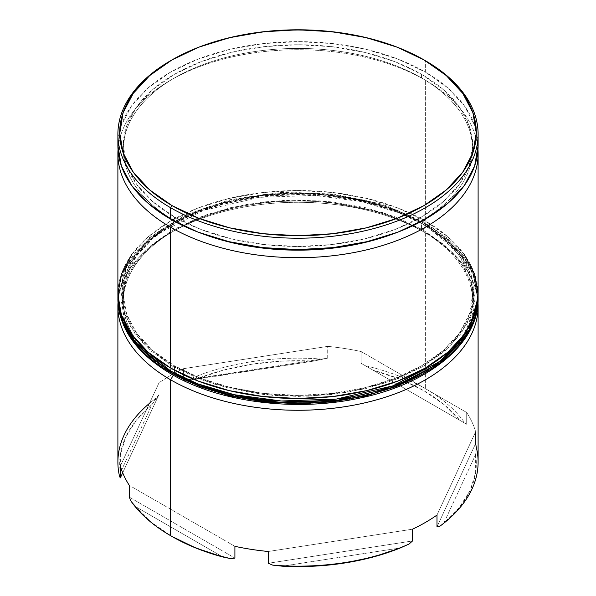 <?xml version="1.0" encoding="UTF-8"?>
<svg xmlns="http://www.w3.org/2000/svg" width="596" height="596" viewBox="0 0 596 596"><rect width="100%" height="100%" fill="white"/><g stroke="black" fill="none" stroke-linecap="round" stroke-linejoin="round"><path stroke-width="0.45" stroke-dasharray="2.98 2.23" d="M425.358 80.177L421.536 77.964A174.71 100.866 180 0 1 421.543 77.972A174.71 100.866 180 0 1 391.825 234.384A174.71 100.866 0 0 0 472.71 149.291A174.71 100.866 0 0 0 421.536 77.964L421.536 74.291A174.71 100.866 180 0 1 472.71 145.618A174.71 100.866 180 0 1 364.856 238.802A174.71 100.866 180 0 1 174.464 216.944L174.464 220.617A174.71 100.866 0 0 0 204.175 234.384A174.71 100.866 180 0 1 174.464 220.617L174.464 216.944L200.934 229.482L231.144 238.802L263.916 244.546L298 246.483L332.084 244.546L364.856 238.802L395.066 229.482L421.536 216.944L443.268 201.657L459.412 184.216L469.35 165.293L472.71 145.618L469.35 125.935L459.412 107.012L443.268 89.579L421.536 74.291L395.066 61.746L364.856 52.426L332.084 46.689L298 44.745L263.916 46.689L231.144 52.426L200.934 61.746L174.464 74.291L152.732 89.579L136.588 107.012L126.65 125.935L123.29 145.618L126.65 165.293L136.588 184.216L152.732 201.657L174.464 216.944A174.71 100.866 180 0 1 123.29 145.618A174.71 100.866 180 0 1 231.144 52.426A174.71 100.866 180 0 1 421.536 74.291L421.536 77.964A174.71 100.866 0 0 0 231.144 56.106A174.71 100.866 0 0 0 123.29 149.291A174.71 100.866 0 0 0 174.464 220.617A174.71 100.866 180 0 1 174.457 77.972A174.71 100.866 180 0 1 421.536 77.964L425.358 80.177A180.111 103.987 0 0 0 425.358 80.177A180.111 103.987 180 0 1 477.977 149.663A180.111 103.987 0 0 0 425.365 80.177L425.358 220.989L425.358 80.177A180.111 103.987 0 0 0 170.635 80.177A180.111 103.987 0 0 0 118.023 149.663A180.111 103.987 180 0 1 232.321 56.881A180.111 103.987 180 0 1 425.358 80.177L421.543 77.972M425.358 232.753L421.536 230.548A174.71 100.866 180 0 1 421.543 230.548A174.71 100.866 180 0 1 421.536 373.193A174.71 100.866 180 0 1 174.464 373.193L173.302 375.197L174.464 373.193A174.71 100.866 0 0 0 364.856 395.059A174.71 100.866 0 0 0 472.71 301.874A174.71 100.866 0 0 0 421.536 230.548L421.536 223.195A174.71 100.866 180 0 1 472.71 294.521A174.71 100.866 180 0 1 364.856 387.705A174.71 100.866 180 0 1 174.464 365.84L174.464 373.193L174.464 365.84L200.934 378.385L231.144 387.705L263.916 393.449L298 395.386L332.084 393.449L364.856 387.705L395.066 378.385L421.536 365.84L443.268 350.56L459.412 333.119L469.35 314.196L472.71 294.521L469.35 274.838L459.412 255.915L443.268 238.475L421.536 223.195L395.066 210.649L364.856 201.329L332.084 195.585L298 193.648L263.916 195.585L231.144 201.329L200.934 210.649L174.464 223.195L152.732 238.475L136.588 255.915L126.65 274.838L123.29 294.521L126.65 314.196L136.588 333.119L152.732 350.56L174.464 365.84A174.71 100.866 180 0 1 123.29 294.521A174.71 100.866 180 0 1 231.144 201.329A174.71 100.866 180 0 1 421.536 223.195L421.536 230.548A174.71 100.866 0 0 0 231.144 208.682A174.71 100.866 0 0 0 123.29 301.874A174.71 100.866 0 0 0 174.464 373.193A174.71 100.866 180 0 1 174.457 230.548A174.71 100.866 180 0 1 421.536 230.548L425.358 232.753A180.111 103.987 0 0 0 425.358 232.753A180.111 103.987 180 0 1 478.007 302.641A180.111 103.987 0 0 0 425.365 232.753L425.358 388.637L425.358 232.753A180.111 103.987 0 0 0 170.635 232.753A180.111 103.987 0 0 0 117.993 302.641A180.111 103.987 180 0 1 232 209.531A180.111 103.987 180 0 1 425.358 232.753L421.543 230.548M478.111 462.168A180.111 103.987 0 0 0 476.331 447.566L475.645 443.543L475.645 431.78A180.111 103.987 0 0 0 466.705 412.507L466.705 424.27L465.089 423.339A180.111 103.987 0 0 0 425.358 388.637A180.111 103.987 180 0 1 465.089 423.339L373.215 370.302L400.214 379.287L424.084 390.842L444.109 404.632L459.672 420.217A178.316 102.952 0 0 0 373.215 370.302L365.259 365.706A180.111 103.987 180 0 1 425.358 388.637A180.111 103.987 0 0 0 365.259 365.706L361.094 363.299L361.094 351.536A180.111 103.987 0 0 0 327.711 346.373L327.711 358.136L313.697 361.094L195.6 379.361L222.569 370.354L251.847 364.201L282.534 361.079L313.697 361.094A178.316 102.952 0 0 0 195.6 379.361L186.928 380.308A180.111 103.987 180 0 1 323.3 359.209A180.111 103.987 0 0 0 186.928 380.308L183.449 380.457L183.449 368.686A180.111 103.987 0 0 0 159.005 382.796L159.005 394.559L152.025 404.52L120.377 472.702L120.362 454.711L125.763 436.995L136.424 420.091L152.025 404.52A178.316 102.952 0 0 0 120.377 472.702L119.669 476.778L120.377 472.702L152.025 404.52L156.212 398.039A180.111 103.987 0 0 0 117.889 462.168M478.111 294.521A180.111 103.987 0 0 0 425.358 220.989A180.111 103.987 0 0 0 229.073 198.446A180.111 103.987 0 0 0 117.889 294.521M477.843 139.918A180.111 103.987 0 0 0 425.358 72.086L425.358 60.688L425.358 72.086A180.111 103.987 0 0 0 229.073 49.542A180.111 103.987 0 0 0 117.889 145.618L121.346 125.331L131.597 105.82L148.24 87.843L170.642 72.086L197.932 59.153L229.073 49.542L262.858 43.627L298 41.631L333.142 43.627L366.927 49.542L398.068 59.153L425.358 72.086L447.76 87.843L464.403 105.82L474.654 125.331L478.111 145.618M130.911 500.998L136.328 507.069A178.316 102.952 0 0 0 171.909 536.43A178.316 102.952 0 0 0 171.916 536.437L151.891 522.655L136.328 507.069L222.785 556.977L136.328 507.069L130.911 500.998M475.623 454.577L475.638 472.568L470.237 490.285L459.576 507.189L443.975 522.759L475.623 454.577L476.331 447.566L475.623 454.577L443.975 522.759A178.316 102.952 0 0 0 475.623 454.577M439.788 526.298L443.975 522.759L439.788 526.298M149.469 403.35A180.111 103.987 180 0 1 156.212 398.039L159.005 394.559L122.694 472.807L159.005 394.559L159.005 382.796A180.111 103.987 180 0 1 183.449 368.686L327.711 346.373L327.711 358.136L183.449 380.457L183.449 368.686L327.711 346.373A180.111 103.987 180 0 1 361.094 351.536L466.705 412.507L466.705 424.27L361.094 363.299L361.094 351.536L466.705 412.507A180.111 103.987 180 0 1 475.645 431.78L436.995 515.071L475.645 431.78M282.303 566.185L400.4 547.918L282.303 566.185M171.275 60.323A180.111 103.987 180 0 1 425.358 60.688A180.111 103.987 0 0 0 170.635 60.688M131.597 254.723L148.24 236.746L170.642 220.989L197.932 208.056L229.073 198.446L262.858 192.53L298 190.526L333.142 192.53L366.927 198.446L398.068 208.056L425.358 220.989L447.76 236.746L464.403 254.723M424.091 59.958L425.358 60.688M436.995 526.834L475.645 443.543L436.995 526.834M120.355 466.087L159.005 382.796L120.355 466.087M234.906 546.331L129.295 485.36L234.906 546.331M129.295 497.124L234.906 558.094L129.295 497.124M412.551 529.181L268.289 551.494L412.551 529.181M268.289 563.265L412.551 540.945L268.289 563.265M186.928 380.308L313.697 361.094L327.711 358.136L183.449 380.457L186.928 380.308M365.259 365.706L466.705 424.27L365.259 365.706M171.387 374.109A3.606 2.079 120 0 0 173.19 373.93L213.13 391.222L273.035 402.754L309.965 403.544L349.39 399.365L388.249 389.449L422.81 373.93L449.697 353.972L466.862 331.54L474.103 308.78L472.74 287.458L464.887 268.677L452.766 252.868L422.81 229.81A3.606 2.079 120 0 0 425.358 225.4L460.529 254.112L473.097 274.555L478.111 298.931A180.111 103.987 0 0 0 425.358 225.4L425.358 223.925A3.606 2.079 120 0 0 424.613 222.278A3.606 2.079 120 0 0 422.81 222.457L452.766 245.515L464.887 261.324L472.74 280.105L474.103 301.427L466.862 324.187L449.697 346.619L422.81 366.577L388.249 382.096L349.39 392.012L309.965 396.191L273.035 395.401L213.13 383.869L173.19 366.577A3.606 2.079 120 0 0 171.387 368.477M478.111 297.456L473.097 273.087L460.529 252.644L425.358 223.925A180.111 103.987 180 0 1 478.096 295.988L474.17 275.397L463.584 255.781L446.844 237.879L424.613 222.278A3.606 2.079 -60 0 1 425.358 223.925L425.358 225.4A180.111 103.987 0 0 0 229.073 202.856A180.111 103.987 0 0 0 117.889 298.931L126.985 266.3L156.182 234.824L203.214 210.507L259.476 197.35L314.688 195.391L361.846 201.694L398.523 212.645L425.358 225.4A3.606 2.079 -60 0 1 422.81 229.81L396.064 217.138L365.549 207.721L332.434 201.917L298 199.965L263.566 201.917L230.451 207.721L199.936 217.138L173.19 229.81L151.235 245.254L134.927 262.873L124.877 281.99L121.487 301.874L124.877 321.751L134.927 340.867L151.235 358.487L173.19 373.93L143.234 350.873L131.113 335.064L123.26 316.282L121.897 294.96L129.138 272.201L146.303 249.769L173.19 229.81L207.751 214.292L246.61 204.376L286.035 200.196L322.965 200.986L382.87 212.519L422.81 229.81L444.765 245.254L461.073 262.873L471.123 281.99L474.513 301.874L471.123 321.751L461.073 340.867L444.765 358.487L422.81 373.93M170.642 370.988A3.606 2.079 -60 0 1 173.19 366.577L143.234 343.519L131.113 327.711L123.26 308.929L121.897 287.607L129.138 264.848L146.303 242.416L173.19 222.457L207.751 206.939L246.61 197.023L286.035 192.843L322.965 193.633L382.87 205.166L422.81 222.457L444.765 237.901L461.073 255.52L471.123 274.637L474.513 294.521L471.123 314.397L461.073 333.514L444.765 351.133L422.81 366.577L396.064 379.25L365.549 388.667L332.434 394.47L298 396.422L263.566 394.47L230.451 388.667L199.936 379.25L173.19 366.577L151.235 351.133L134.927 333.514L124.877 314.397L121.487 294.521L124.877 274.637L134.927 255.52L151.235 237.901L173.19 222.457L199.936 209.785L230.451 200.368L263.566 194.564L298 192.612L332.434 194.564L365.549 200.368L396.064 209.785L422.81 222.457A3.606 2.079 -60 0 1 424.613 222.278L382.505 204.212L333.283 193.983L281.074 192.411L230.287 199.645L185.207 215.081L149.589 237.506L126.434 265.205L117.904 295.974M117.889 297.456A180.111 103.987 180 0 1 229.073 201.388A180.111 103.987 180 0 1 425.358 223.925L398.523 211.17L361.846 200.226L314.688 193.916L259.476 195.875L203.214 209.032L156.182 233.356L126.985 264.833L117.889 297.456M472.71 294.521L472.71 301.874M472.71 145.618L472.71 149.291M170.635 535.7L171.909 536.437M123.29 145.618L123.29 149.291M123.29 294.521L123.29 301.874M170.635 232.753L174.457 230.548M170.635 80.177L174.457 77.972"/><path stroke-width="0.89" d="M170.642 227.232A180.111 103.987 0 0 0 370.146 248.986A180.111 103.987 0 0 0 477.977 149.663A180.111 103.987 180 0 1 478.111 153.701A180.111 103.987 180 0 1 366.927 249.776A180.111 103.987 180 0 1 170.642 227.232L170.642 368.045A180.111 103.987 0 0 0 366.927 390.589A180.111 103.987 0 0 0 478.111 294.521L474.654 314.807L464.403 334.311L447.76 352.288L425.358 368.045L398.068 380.978L366.927 390.589L333.142 396.504L298 398.508L262.858 396.504L229.073 390.589L197.932 380.978L170.642 368.045L170.642 227.232A180.111 103.987 180 0 1 117.889 153.701A180.111 103.987 180 0 1 118.023 149.663A180.111 103.987 0 0 0 170.642 227.232L174.166 221.131L170.642 227.232M391.825 234.384A174.71 100.866 180 0 1 204.175 234.384A174.71 100.866 0 0 0 391.825 234.384M475.645 431.78L475.645 443.543L476.331 447.566A180.111 103.987 180 0 1 439.788 526.298L436.995 526.834L436.995 515.071A180.111 103.987 180 0 1 412.551 529.181L412.551 540.945L409.072 544.029L400.4 547.918L373.431 556.925L344.153 563.078L313.466 566.2L282.303 566.185A178.316 102.952 0 0 0 400.4 547.918L409.072 544.029A180.111 103.987 180 0 1 272.7 565.127L268.289 563.265L268.289 551.494A180.111 103.987 180 0 1 234.906 546.331L234.906 558.094L230.741 558.638L222.785 556.977L230.741 558.638A180.111 103.987 180 0 1 170.642 535.7L171.916 536.437A178.316 102.952 0 0 0 222.785 556.977L195.786 547.992L171.916 536.437A178.316 102.952 0 0 0 171.909 536.437L170.642 535.7A180.111 103.987 180 0 1 170.635 535.7L170.642 379.816L173.302 375.197L170.642 379.816A180.111 103.987 0 0 0 369.825 401.644A180.111 103.987 0 0 0 478.007 302.641A180.111 103.987 180 0 1 478.111 306.284A180.111 103.987 180 0 1 366.927 402.352A180.111 103.987 180 0 1 170.642 379.816L170.642 535.7A180.111 103.987 0 0 0 230.741 558.638L234.906 558.094L234.906 546.331A180.111 103.987 0 0 0 268.289 551.494L268.289 563.265L272.7 565.127A180.111 103.987 0 0 0 409.072 544.029L412.551 540.945L412.551 529.181A180.111 103.987 0 0 0 436.995 515.071L436.995 526.834L439.788 526.298A180.111 103.987 0 0 0 478.111 462.168L478.111 306.284M478.111 134.219L478.111 145.618L474.654 165.904L464.403 185.408L447.76 203.385L425.358 219.149L398.068 232.075L366.927 241.685L333.142 247.608L298 249.605L262.858 247.608L229.073 241.685L197.932 232.075L170.642 219.149L148.24 203.385L131.597 185.408L121.346 165.904L117.889 145.618A180.111 103.987 0 0 0 170.642 219.149L170.642 207.751L171.916 205.545A178.316 102.952 180 0 1 171.909 59.95A178.316 102.952 180 0 1 424.084 59.95L397.063 47.151L366.235 37.637L332.784 31.782L298 29.8L263.216 31.782L229.765 37.637L198.937 47.151L171.916 59.95L149.738 75.55L133.258 93.349L123.111 112.666L119.684 132.752L123.111 152.829L133.258 172.147L149.738 189.945L171.916 205.545L198.937 218.345L229.765 227.858L263.216 233.721L298 235.696L332.784 233.721L366.235 227.858L397.063 218.345L424.084 205.545L446.262 189.945L462.742 172.147L472.889 152.829L476.316 132.752L472.889 112.666L462.742 93.349L446.262 75.55L424.084 59.95A178.316 102.952 180 0 1 424.091 59.95A178.316 102.952 180 0 1 424.084 205.545A178.316 102.952 180 0 1 171.916 205.545L170.642 207.751A180.111 103.987 0 0 0 425.358 207.751A180.111 103.987 0 0 0 425.365 60.688A180.111 103.987 0 0 0 425.358 60.688A180.111 103.987 180 0 1 478.111 134.219A180.111 103.987 180 0 1 366.927 230.294A180.111 103.987 180 0 1 170.642 207.751L170.642 219.149A180.111 103.987 0 0 0 366.927 241.685A180.111 103.987 0 0 0 478.111 145.618A180.111 103.987 0 0 0 477.843 139.918M170.635 535.7A180.111 103.987 180 0 1 130.911 500.998A180.111 103.987 0 0 0 170.642 535.7M117.889 306.284A180.111 103.987 180 0 1 117.993 302.641A180.111 103.987 0 0 0 170.642 379.816A180.111 103.987 180 0 1 117.889 306.284L117.889 462.168A180.111 103.987 0 0 0 119.669 476.778A180.111 103.987 180 0 1 149.469 403.35M171.909 59.95L170.635 60.688A180.111 103.987 0 0 0 170.642 207.751A180.111 103.987 180 0 1 117.889 134.219A180.111 103.987 180 0 1 171.275 60.323M117.889 153.701L117.889 294.521A180.111 103.987 0 0 0 170.642 368.045L148.24 352.288L131.597 334.311L121.346 314.807L117.889 294.521L121.346 274.227L131.597 254.723M464.403 254.723L474.654 274.227L478.111 294.521L478.111 153.701M129.295 497.124L130.911 500.998L129.295 497.124L129.295 485.36L129.295 497.124M120.355 466.087A180.111 103.987 0 0 0 129.295 485.36A180.111 103.987 180 0 1 120.355 466.087L120.355 477.85L120.355 466.087M119.669 476.778L120.355 477.85L119.669 476.778M272.7 565.127L282.303 566.185L272.7 565.127M122.694 472.807L120.355 477.85L122.694 472.807M478.111 297.456L478.096 295.974A180.111 103.987 180 0 1 478.111 297.456L478.111 298.931L469.015 331.555L439.818 363.031L392.786 387.355L336.524 400.512L281.312 402.471L234.154 396.161L197.477 385.217L170.642 372.463A3.606 2.079 120 0 0 171.387 374.109A3.606 2.079 -60 0 1 170.642 372.463A180.111 103.987 0 0 0 366.927 394.999A180.111 103.987 0 0 0 478.111 298.931C478.96 343.423 428.181 384.562 358.166 398.411C294.655 411.97 218.955 402.166 171.387 374.109C136.633 353.577 118.798 328.523 117.889 298.931A180.111 103.987 0 0 0 170.642 372.463L170.642 370.988L197.477 383.742L234.154 394.694L281.312 400.996L336.524 399.037L392.786 385.88L439.818 361.563L469.015 330.087L478.111 297.456A180.111 103.987 180 0 1 366.927 393.531A180.111 103.987 180 0 1 170.642 370.988L170.642 372.463L135.471 343.743L122.903 323.3L117.889 297.456L122.903 321.833L135.471 342.275L170.642 370.988A180.111 103.987 180 0 1 117.889 297.456L117.904 295.974M171.387 368.477A3.606 2.079 120 0 0 170.642 370.988M171.387 374.109A3.606 2.079 -60 0 0 173.19 373.93L199.936 386.603L230.451 396.02L263.566 401.823L298 403.775L332.434 401.823L365.549 396.02L396.064 386.603L422.81 373.93M117.889 134.219L117.889 145.618"/></g></svg>
